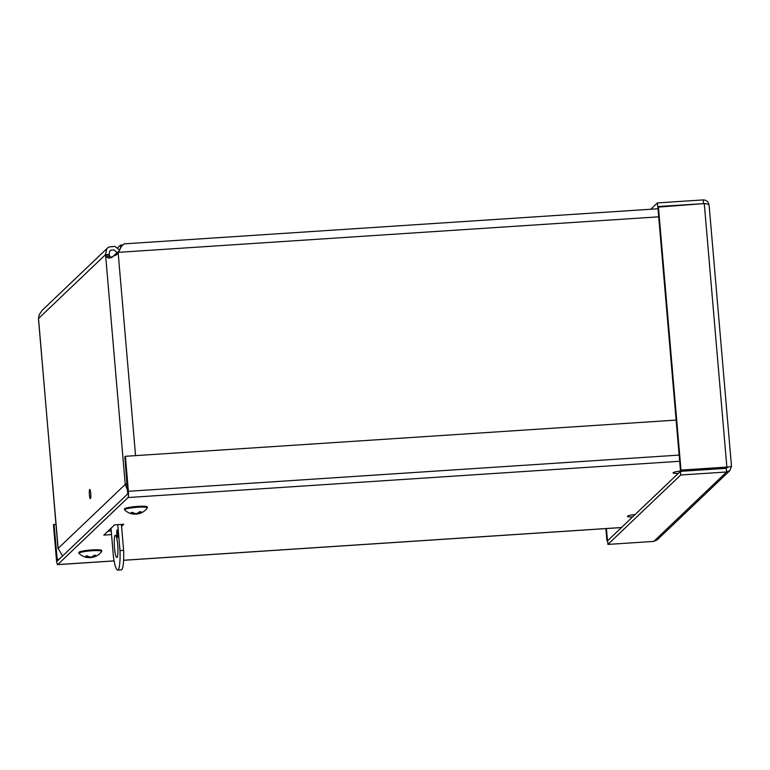 <?xml version="1.0" encoding="UTF-8"?>
<svg xmlns="http://www.w3.org/2000/svg" width="770" height="770" viewBox="0 0 770 770"><rect width="100%" height="100%" fill="white"/><g stroke="black" fill="none" stroke-linecap="round" stroke-linejoin="round"><path stroke-width="1.16" d="M124.095 243.878L121.554 246.285L117.656 253.551L118.686 252.319L658.697 216.822M118.157 252.83L119.34 250.876M118.041 253.195L116.491 254.832L108.763 258.152L106.164 256.68L105.471 254.687L109.109 254.447L110.678 257.95M58.202 548.846A11.127 1.405 -4.9 0 1 58.029 548.625A11.127 1.405 -4.9 0 1 58.145 548.394L125.25 484.426L105.606 255.294L109.244 255.053M38.519 318.511L105.471 254.687L106.741 248.931L107.55 248.007L41.927 310.57L39.116 314.93L38.519 318.511L58.029 548.625M107.55 248.007L108.936 246.987L114.836 246.39L119.706 250.067M119.35 250.847L117.05 252.599L114.201 249.971L110.87 250.125L109.658 251.193L109.109 254.447M117.714 253.494L117.05 252.599L111.737 257.661M90.735 493.397A4.639 0.712 86.2 0 1 90.369 498.671A4.639 0.712 86.2 0 1 89.349 494.09A4.639 0.712 86.2 0 1 89.763 489.402A4.639 0.712 86.2 0 1 90.735 493.397M111.092 529.298L109.841 529.375M127.214 484.292L125.25 484.426L127.781 490.904M62.553 556.046L58.145 548.394L38.5 319.271M125.25 484.426A11.127 1.405 -4.9 0 1 127.156 483.656M632.565 516.968A9.317 1.174 -4.9 0 1 627.415 516.362A9.317 1.174 -4.9 0 1 635.115 514.533M678.197 473.463A9.317 1.174 -4.9 0 1 673.047 472.857A9.317 1.174 -4.9 0 1 679.381 471.192A9.317 1.174 -4.9 0 1 689.795 470.73M111.554 534.601L103.825 535.112L114.566 524.88L123.729 524.274L121.564 526.343M107.964 531.175L111.236 530.953M55.941 524.245L53.457 524.88L56.46 559.867A5.554 0.857 -93.8 0 0 57.625 564.641A5.554 0.857 -93.8 0 0 57.731 564.583L128.061 497.535A5.554 0.857 -93.8 0 0 128.388 491.289L125.385 456.302L676.127 420.093M53.996 524.37L57.384 560.955L127.743 493.888L124.856 456.812L125.385 456.302M704.29 469.036L703.462 469.835M726.331 467.592L731.433 466.302L726.331 467.592L680.459 470.605L657.869 207.13L704.271 203.598C707.582 203.829 709.17 204.358 709.045 205.195C708.487 201.836 706.571 200.065 703.279 199.902L657.407 202.914L650.775 209.238M704.271 203.598L726.861 467.082L680.988 470.104L658.398 206.62M680.459 470.605L680.988 470.104M704.059 203.617L657.715 206.562L657.407 202.914M703.482 203.655L703.279 199.902M606.442 528.557L607.443 540.213L606.914 540.723L607.703 540.665M608.233 540.165L607.443 540.213M605.875 528.595L606.914 540.723M729.883 470.586L657.214 539.866L653.778 541.406L607.905 544.419L680.728 474.994L726.601 471.981L729.883 470.576L731.433 466.322M607.905 544.419L607.597 540.771L680.42 471.346L680.728 474.994M727.794 467.024L726.293 468.333L680.42 471.346M726.293 468.333L726.601 471.981L653.778 541.406M114.48 547.874A11.155 1.723 86.2 0 1 115.356 535.208A11.155 1.723 86.2 0 1 117.81 546.228A11.155 1.723 86.2 0 1 116.819 557.48A11.155 1.723 86.2 0 1 114.48 547.874M116.838 534.216A3.715 0.578 86.2 0 1 117.127 529.991A3.715 0.578 86.2 0 1 117.945 533.668A3.715 0.578 86.2 0 1 117.618 537.422A3.715 0.578 86.2 0 1 116.838 534.216M117.762 524.668L119.985 550.579A23.812 3.677 86.2 0 1 117.646 570.098A23.812 3.677 86.2 0 1 113.45 556.797L111.005 528.268M121.4 524.428L123.624 550.338A23.812 3.677 86.2 0 1 121.285 569.858L117.646 570.098M123.624 550.338L119.985 550.579M122.42 244.976L120.476 245.101L117.618 247.834M120.707 247.892L120.476 245.101M131.593 512.512L131.112 512.733A15.111 11.406 84.4 0 0 134.278 513.946L134.327 514.091A15.111 10.289 98.9 0 1 133.162 514.033A15.121 15.121 0 0 1 124.663 509.952A11.425 1.444 -4.9 0 1 124.586 509.798A11.425 1.444 -4.9 0 1 127.531 508.566A11.425 1.444 -4.9 0 1 140.005 507.132A11.425 1.444 -4.9 0 1 147.359 507.844A11.425 1.444 -4.9 0 1 147.301 508.017A15.121 15.121 0 0 1 139.986 513.359A15.111 11.069 -110.3 0 1 138.523 513.706L138.465 513.571A15.111 10.616 -94.8 0 0 141.151 511.819L140.669 511.694L141.151 511.819A6.122 0.77 175.1 0 0 139.514 511.771A15.111 9.673 97.8 0 1 136.858 513.523L135.732 513.619A15.111 10.501 -109.1 0 1 132.594 512.397A6.122 0.77 175.1 0 0 131.112 512.733L131.593 512.512M134.548 513.301L134.548 514.042A15.111 10.01 -95.2 0 0 135.934 514.139L137.07 514.033A15.111 10.838 84.8 0 0 138.417 513.715M138.523 513.706L138.34 512.704M134.249 513.186L134.327 514.091M137.07 514.033L135.934 514.139L137.07 514.033L137.05 513.436M124.586 509.798L124.509 508.96A11.425 1.444 -4.9 0 1 127.464 507.719A11.425 1.444 -4.9 0 1 139.938 506.285A11.425 1.444 -4.9 0 1 147.282 507.007L147.359 507.844M95.73 555.343L95.23 555.209L95.73 555.343A6.122 0.77 175.1 0 0 94.19 555.276A15.111 10.337 99 0 1 91.351 557.018L90.225 557.105A15.111 9.846 -107.9 0 1 87.26 555.853A6.122 0.77 175.1 0 0 85.691 556.181A15.111 10.79 84.9 0 0 88.675 557.432L88.666 557.576A15.111 10.915 100.2 0 1 87.222 557.49A15.121 15.121 0 0 1 79.031 553.457A11.425 1.444 -4.9 0 1 78.954 553.303A11.425 1.444 -4.9 0 1 90.215 550.887A11.425 1.444 -4.9 0 1 101.727 551.349A11.425 1.444 -4.9 0 1 101.669 551.513A15.121 15.121 0 0 1 94.046 556.96A15.111 10.453 -109 0 1 92.852 557.23L92.872 557.085A15.111 11.252 -94.3 0 0 95.73 555.343M88.656 556.585L88.666 557.576M88.8 557.567A15.111 10.665 -94.7 0 0 90.177 557.644L91.303 557.557A15.111 10.183 85.3 0 0 92.641 557.23L92.496 556.469M91.303 557.557L90.177 557.644L91.293 557.037M92.852 557.23L92.756 556.315M78.954 553.303L78.877 552.465A11.425 1.444 -4.9 0 1 90.138 550.05A11.425 1.444 -4.9 0 1 101.65 550.512L101.727 551.349M106.164 256.68L109.667 256.525M118.185 253.041L135.559 455.638M57.731 564.583L114.114 560.878M123.595 560.252L621.486 527.527M56.99 559.357L59.232 559.212M128.388 491.289L679.13 455.089M679.66 461.278L128.061 497.535M725.889 468.362L727.015 467.284M135.934 514.139L135.857 513.638M90.177 557.644L90.09 557.076M658.013 208.766L124.095 243.869M57.625 564.641L114.114 560.926M123.585 560.3L621.438 527.575M709.093 204.964L731.5 466.302M131.362 512.762L132.787 512.445M139.351 511.848L140.929 511.896M138.254 513.696L138.109 512.859M136.261 514.119A15.121 15.121 0 0 0 136.781 514.071M94.017 555.353L95.499 555.42M85.913 556.219L87.443 555.901M88.916 557.528L88.916 556.691M90.465 557.634A15.121 15.121 0 0 0 90.995 557.586"/></g></svg>
